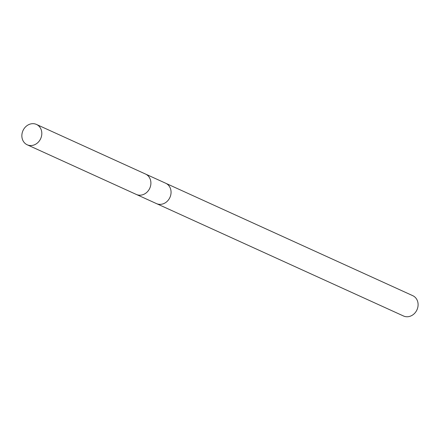 <?xml version="1.0" encoding="UTF-8"?>
<svg xmlns="http://www.w3.org/2000/svg" width="440" height="440" viewBox="0 0 440 440"><rect width="100%" height="100%" fill="white"/><g stroke="black" fill="none" stroke-linecap="round" stroke-linejoin="round"><path stroke-width="0.66" d="M136.68 194.601L156.453 203.599A11.181 9.713 -65.5 0 0 166.843 201.641A11.181 9.713 -65.5 0 0 170.962 190.729A11.181 9.713 -65.5 0 0 165.715 183.244L145.943 174.246M156.948 203.803L403.513 315.997A11.165 9.697 -65.5 0 0 413.886 314.039A11.165 9.697 -65.5 0 0 418 303.149A11.165 9.697 -65.5 0 0 412.759 295.675L166.194 183.48M30.421 124.003A11.181 9.713 -65.5 0 0 22 133.914A11.181 9.713 -65.5 0 0 27.203 144.788A11.181 9.713 -65.5 0 0 33.253 145.216A11.181 9.713 -65.5 0 0 41.674 135.311A11.181 9.713 -65.5 0 0 36.465 124.432A11.181 9.713 -65.5 0 0 30.421 124.003M27.203 144.788L136.279 194.431A11.193 9.724 -65.5 0 0 142.329 194.86A11.193 9.724 -65.5 0 0 150.761 184.943A11.193 9.724 -65.5 0 0 145.547 174.059L36.465 124.432"/></g></svg>
